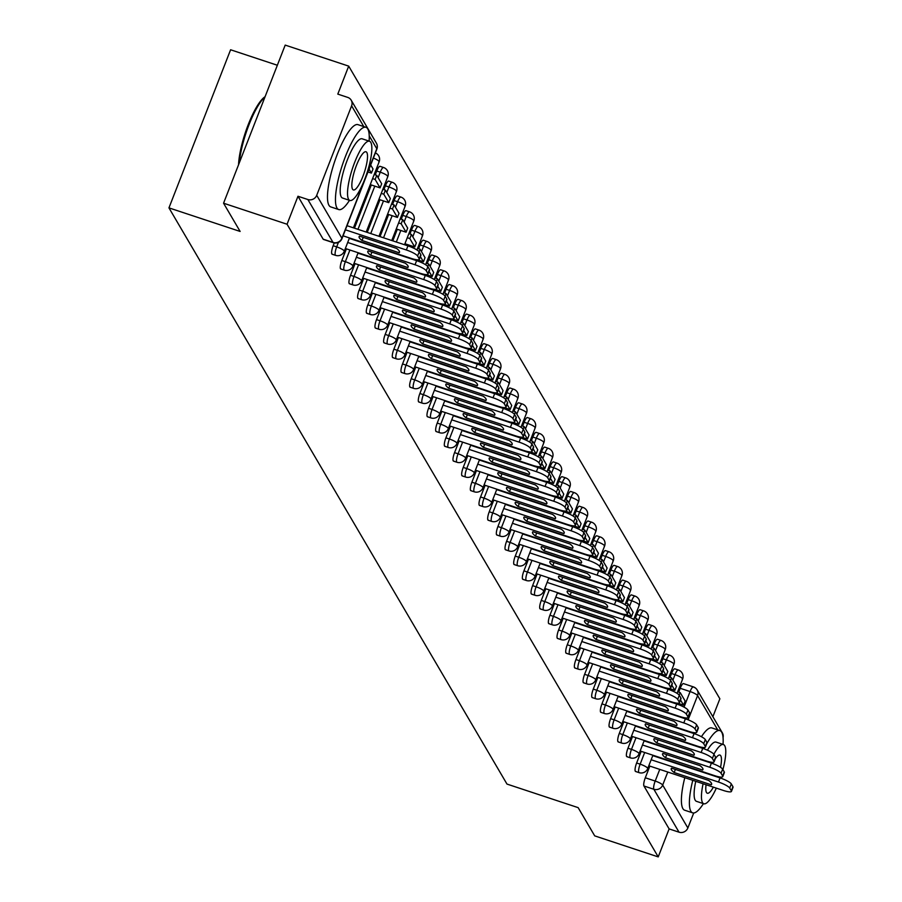 <?xml version="1.0" encoding="UTF-8"?>
<svg xmlns="http://www.w3.org/2000/svg" width="902" height="902" viewBox="0 0 902 902"><rect width="100%" height="100%" fill="white"/><g stroke="black" fill="none" stroke-linecap="round" stroke-linejoin="round"><path stroke-width="1.35" d="M641.187 751.332L636.632 763.002A6.934 1.691 108.3 0 0 635.279 771.221A6.934 1.691 108.3 0 0 635.572 771.481A6.934 1.691 108.3 0 0 635.955 771.436M632.516 736.562L627.961 748.22A6.934 1.691 108.3 0 0 626.608 756.44A6.934 1.691 108.3 0 0 626.901 756.699A6.934 1.691 108.3 0 0 627.285 756.665M623.846 721.78L619.291 733.439A6.934 1.691 108.3 0 0 617.938 741.658A6.934 1.691 108.3 0 0 618.231 741.918A6.934 1.691 108.3 0 0 618.614 741.884M615.175 706.999L610.62 718.657A6.934 1.691 108.3 0 0 609.267 726.877A6.934 1.691 108.3 0 0 609.56 727.136A6.934 1.691 108.3 0 0 609.944 727.102M606.505 692.217L601.95 703.887A6.934 1.691 108.3 0 0 600.597 712.106A6.934 1.691 108.3 0 0 600.89 712.354A6.934 1.691 108.3 0 0 601.273 712.321M597.834 677.436L593.279 689.105A6.934 1.691 108.3 0 0 591.926 697.325A6.934 1.691 108.3 0 0 592.219 697.584A6.934 1.691 108.3 0 0 592.603 697.539M589.164 662.666L584.609 674.324A6.934 1.691 108.3 0 0 583.256 682.543A6.934 1.691 108.3 0 0 583.549 682.803A6.934 1.691 108.3 0 0 583.932 682.769M580.493 647.884L575.938 659.542A6.934 1.691 108.3 0 0 574.585 667.762A6.934 1.691 108.3 0 0 574.878 668.021A6.934 1.691 108.3 0 0 575.262 667.987M571.823 633.103L567.279 644.761A6.934 1.691 108.3 0 0 565.915 652.98A6.934 1.691 108.3 0 0 566.208 653.24A6.934 1.691 108.3 0 0 566.591 653.206M563.152 618.321L558.609 629.991A6.934 1.691 108.3 0 0 557.244 638.21A6.934 1.691 108.3 0 0 557.537 638.458A6.934 1.691 108.3 0 0 557.921 638.424M554.482 603.539L549.938 615.209A6.934 1.691 108.3 0 0 548.574 623.429A6.934 1.691 108.3 0 0 548.867 623.688A6.934 1.691 108.3 0 0 549.25 623.654M545.811 588.769L541.268 600.428A6.934 1.691 108.3 0 0 539.903 608.647A6.934 1.691 108.3 0 0 540.197 608.906A6.934 1.691 108.3 0 0 540.58 608.873M537.141 573.988L532.597 585.646A6.934 1.691 108.3 0 0 531.233 593.866A6.934 1.691 108.3 0 0 531.526 594.125A6.934 1.691 108.3 0 0 531.909 594.091M528.471 559.206L523.927 570.865A6.934 1.691 108.3 0 0 522.562 579.084A6.934 1.691 108.3 0 0 522.856 579.343A6.934 1.691 108.3 0 0 523.239 579.309M519.8 544.425L515.256 556.094A6.934 1.691 108.3 0 0 513.903 564.314A6.934 1.691 108.3 0 0 514.185 564.562A6.934 1.691 108.3 0 0 514.568 564.528M511.13 529.643L506.586 541.313A6.934 1.691 108.3 0 0 505.233 549.532A6.934 1.691 108.3 0 0 505.515 549.792A6.934 1.691 108.3 0 0 505.898 549.758M502.459 514.873L497.915 526.531A6.934 1.691 108.3 0 0 496.562 534.751A6.934 1.691 108.3 0 0 496.844 535.01A6.934 1.691 108.3 0 0 497.227 534.976M493.789 500.091L489.245 511.75A6.934 1.691 108.3 0 0 487.892 519.969A6.934 1.691 108.3 0 0 488.174 520.228A6.934 1.691 108.3 0 0 488.557 520.195M485.118 485.31L480.574 496.968A6.934 1.691 108.3 0 0 479.221 505.188A6.934 1.691 108.3 0 0 479.503 505.447A6.934 1.691 108.3 0 0 479.887 505.413M476.448 470.528L471.904 482.198A6.934 1.691 108.3 0 0 470.551 490.417A6.934 1.691 108.3 0 0 470.833 490.665A6.934 1.691 108.3 0 0 471.216 490.632M467.777 455.747L463.233 467.416A6.934 1.691 108.3 0 0 461.88 475.636A6.934 1.691 108.3 0 0 462.162 475.895A6.934 1.691 108.3 0 0 462.546 475.861M459.107 440.977L454.563 452.635A6.934 1.691 108.3 0 0 453.21 460.854A6.934 1.691 108.3 0 0 453.492 461.114A6.934 1.691 108.3 0 0 453.875 461.08M450.436 426.195L445.892 437.853A6.934 1.691 108.3 0 0 444.539 446.073A6.934 1.691 108.3 0 0 444.821 446.332A6.934 1.691 108.3 0 0 445.205 446.298M441.766 411.413L437.222 423.072A6.934 1.691 108.3 0 0 435.869 431.291A6.934 1.691 108.3 0 0 436.151 431.551A6.934 1.691 108.3 0 0 436.534 431.517M433.095 396.632L428.551 408.302A6.934 1.691 108.3 0 0 427.198 416.521A6.934 1.691 108.3 0 0 427.48 416.769A6.934 1.691 108.3 0 0 427.864 416.735M424.425 381.85L419.881 393.52A6.934 1.691 108.3 0 0 418.528 401.74A6.934 1.691 108.3 0 0 418.81 401.999A6.934 1.691 108.3 0 0 419.193 401.965M415.754 367.08L411.211 378.739A6.934 1.691 108.3 0 0 409.858 386.958A6.934 1.691 108.3 0 0 410.139 387.217A6.934 1.691 108.3 0 0 410.523 387.183M407.084 352.299L402.54 363.957A6.934 1.691 108.3 0 0 401.187 372.176A6.934 1.691 108.3 0 0 401.469 372.436A6.934 1.691 108.3 0 0 401.852 372.402M398.413 337.517L393.87 349.187A6.934 1.691 108.3 0 0 392.517 357.395A6.934 1.691 108.3 0 0 392.798 357.654A6.934 1.691 108.3 0 0 393.182 357.62M389.743 322.736L385.199 334.405A6.934 1.691 108.3 0 0 383.846 342.625A6.934 1.691 108.3 0 0 384.128 342.873A6.934 1.691 108.3 0 0 384.511 342.839M381.072 307.954L376.529 319.624A6.934 1.691 108.3 0 0 375.176 327.843A6.934 1.691 108.3 0 0 375.457 328.102A6.934 1.691 108.3 0 0 375.841 328.069M372.402 293.184L367.858 304.842A6.934 1.691 108.3 0 0 366.505 313.062A6.934 1.691 108.3 0 0 366.787 313.321A6.934 1.691 108.3 0 0 367.17 313.287M363.731 278.402L359.188 290.061A6.934 1.691 108.3 0 0 357.835 298.28A6.934 1.691 108.3 0 0 358.117 298.539A6.934 1.691 108.3 0 0 358.5 298.506M355.061 263.621L350.517 275.29A6.934 1.691 108.3 0 0 349.164 283.499A6.934 1.691 108.3 0 0 349.446 283.758A6.934 1.691 108.3 0 0 349.829 283.724M346.391 248.839L341.847 260.509A6.934 1.691 108.3 0 0 340.494 268.728A6.934 1.691 108.3 0 0 340.776 268.976A6.934 1.691 108.3 0 0 341.159 268.943M334.259 242.931L333.176 245.727A6.934 1.691 108.3 0 0 331.823 253.947A6.934 1.691 108.3 0 0 332.105 254.206A6.934 1.691 108.3 0 0 332.488 254.172M712.873 716.707L719.864 698.791L348.702 66.128L337.799 94.112L347.687 97.382A6.934 6.573 -30.4 0 1 351.611 105.827L316.715 195.317L341.892 238.229L376.788 148.74L369.234 135.864M277.342 65.248L230.596 49.768L168.956 207.877L240.124 231.442L223.561 203.209L287.061 224.237L658.223 856.9L594.711 835.872L578.148 807.64L506.98 784.075L168.956 207.877M223.561 203.209L285.201 45.1L348.702 66.128M693.717 812.973L687.865 827.98A6.934 6.573 149.6 0 1 679.026 832.185L669.126 828.915L643.949 786.003A6.934 1.691 -71.7 0 1 645.302 777.783L649.857 766.114M678.71 692.116L680.198 688.294L690.086 691.563A6.934 1.691 -71.7 0 1 693.379 686.884A6.934 1.691 -71.7 0 1 693.672 687.132A6.934 6.573 -30.4 0 1 697.178 689.951A6.934 6.934 0 0 0 693.379 686.884L683.49 683.603A6.934 1.691 108.3 0 0 680.198 688.294M669.126 828.915L658.223 856.9M717.699 729.865L697.584 695.577A6.934 6.573 -30.4 0 0 697.178 689.951L722.355 732.864A6.934 6.573 149.6 0 1 723.054 737.532M333.774 242.638A6.934 1.691 -71.7 0 1 333.334 242.694A6.934 1.691 -71.7 0 1 333.041 242.446L307.864 199.522L297.976 196.253L287.061 224.237M307.864 199.522A6.934 6.573 -30.4 0 0 316.715 195.317M670.039 677.334L671.528 673.512L675.034 674.673A6.934 1.691 -71.7 0 1 678.327 669.983L674.82 668.822A6.934 1.691 108.3 0 0 671.528 673.512M661.369 662.553L662.857 658.731L666.364 659.892A6.934 1.691 -71.7 0 1 669.656 655.213L666.15 654.04A6.934 1.691 108.3 0 0 662.857 658.731M652.698 647.771L654.187 643.949L657.693 645.11A6.934 1.691 -71.7 0 1 660.986 640.431L657.479 639.27A6.934 1.691 108.3 0 0 654.187 643.949M644.028 632.99L645.516 629.168L649.023 630.34A6.934 1.691 -71.7 0 1 652.315 625.65L648.809 624.488A6.934 1.691 108.3 0 0 645.516 629.168M635.358 618.22L636.846 614.397L640.352 615.559A6.934 1.691 -71.7 0 1 643.645 610.868L640.138 609.707A6.934 1.691 108.3 0 0 636.846 614.397M626.687 603.438L628.175 599.616L631.682 600.777A6.934 1.691 -71.7 0 1 634.974 596.087L631.468 594.925A6.934 1.691 108.3 0 0 628.175 599.616M618.017 588.656L619.505 584.834L623.011 585.996A6.934 1.691 -71.7 0 1 626.304 581.316L622.797 580.144A6.934 1.691 108.3 0 0 619.505 584.834M609.346 573.875L610.834 570.053L614.341 571.214A6.934 1.691 -71.7 0 1 617.633 566.535L614.127 565.374A6.934 1.691 108.3 0 0 610.834 570.053M600.676 559.093L602.164 555.282L605.67 556.444A6.934 1.691 -71.7 0 1 608.963 551.753L605.456 550.592A6.934 1.691 108.3 0 0 602.164 555.282M592.005 544.323L593.493 540.501L597 541.662A6.934 1.691 -71.7 0 1 600.292 536.972L596.786 535.811A6.934 1.691 108.3 0 0 593.493 540.501M583.335 529.542L584.823 525.719L588.329 526.881A6.934 1.691 -71.7 0 1 591.622 522.19L588.115 521.029A6.934 1.691 108.3 0 0 584.823 525.719M574.664 514.76L576.152 510.938L579.659 512.099A6.934 1.691 -71.7 0 1 582.951 507.42L579.445 506.259A6.934 1.691 108.3 0 0 576.152 510.938M565.994 499.979L567.482 496.156L570.989 497.318A6.934 1.691 -71.7 0 1 574.281 492.639L570.774 491.477A6.934 1.691 108.3 0 0 567.482 496.156M557.323 485.197L558.812 481.386L562.318 482.547A6.934 1.691 -71.7 0 1 565.61 477.857L562.104 476.696A6.934 1.691 108.3 0 0 558.812 481.386M548.653 470.427L550.141 466.605L553.648 467.766A6.934 1.691 -71.7 0 1 556.94 463.076L553.433 461.914A6.934 1.691 108.3 0 0 550.141 466.605M539.982 455.645L541.471 451.823L544.977 452.984A6.934 1.691 -71.7 0 1 548.269 448.294L544.763 447.133A6.934 1.691 108.3 0 0 541.471 451.823M531.312 440.864L532.8 437.042L536.307 438.203A6.934 1.691 -71.7 0 1 539.599 433.524L536.092 432.362A6.934 1.691 108.3 0 0 532.8 437.042M522.641 426.082L524.13 422.26L527.636 423.421A6.934 1.691 -71.7 0 1 530.928 418.742L527.422 417.581A6.934 1.691 108.3 0 0 524.13 422.26M513.971 411.301L515.459 407.49L518.977 408.651A6.934 1.691 -71.7 0 1 522.258 403.961L518.751 402.799A6.934 1.691 108.3 0 0 515.459 407.49M505.3 396.53L506.789 392.708L510.307 393.87A6.934 1.691 -71.7 0 1 513.588 389.179L510.081 388.018A6.934 1.691 108.3 0 0 506.789 392.708M496.63 381.749L498.118 377.927L501.636 379.088A6.934 1.691 -71.7 0 1 504.917 374.398L501.411 373.236A6.934 1.691 108.3 0 0 498.118 377.927M487.959 366.967L489.448 363.145L492.966 364.307A6.934 1.691 -71.7 0 1 496.247 359.627L492.74 358.466A6.934 1.691 108.3 0 0 489.448 363.145M479.289 352.186L480.777 348.364L484.295 349.525A6.934 1.691 -71.7 0 1 487.576 344.846L484.07 343.685A6.934 1.691 108.3 0 0 480.777 348.364M470.618 337.404L472.107 333.593L475.625 334.755A6.934 1.691 -71.7 0 1 478.906 330.064L475.399 328.903A6.934 1.691 108.3 0 0 472.107 333.593M461.948 322.634L463.436 318.812L466.954 319.973A6.934 1.691 -71.7 0 1 470.235 315.283L466.729 314.122A6.934 1.691 108.3 0 0 463.436 318.812M453.278 307.853L454.766 304.03L458.284 305.192A6.934 1.691 -71.7 0 1 461.565 300.501L458.058 299.34A6.934 1.691 108.3 0 0 454.766 304.03M444.607 293.071L446.095 289.249L449.613 290.41A6.934 1.691 -71.7 0 1 452.894 285.731L449.388 284.57A6.934 1.691 108.3 0 0 446.095 289.249M435.937 278.29L437.425 274.467L440.943 275.629A6.934 1.691 -71.7 0 1 444.224 270.95L440.717 269.788A6.934 1.691 108.3 0 0 437.425 274.467M427.266 263.508L428.754 259.697L432.272 260.858A6.934 1.691 -71.7 0 1 435.565 256.168L432.047 255.007A6.934 1.691 108.3 0 0 428.754 259.697M418.596 248.738L420.084 244.916L423.602 246.077A6.934 1.691 -71.7 0 1 426.894 241.386L423.376 240.225A6.934 1.691 108.3 0 0 420.084 244.916M405.584 245.096L405.979 244.081M409.925 233.956L411.413 230.134L414.931 231.295A6.934 1.691 -71.7 0 1 418.224 226.605L414.706 225.444A6.934 1.691 108.3 0 0 411.413 230.134M392.798 240.868L397.308 229.3M401.255 219.175L402.743 215.352L406.261 216.514A6.934 1.691 -71.7 0 1 409.553 211.835L406.035 210.673A6.934 1.691 108.3 0 0 402.743 215.352M380.024 236.628L388.638 214.529M392.584 204.393L394.073 200.571L397.59 201.732A6.934 1.691 -71.7 0 1 400.883 197.053L397.365 195.892A6.934 1.691 108.3 0 0 394.073 200.571M367.238 232.4L379.967 199.748M383.914 189.612L385.402 185.801L388.92 186.962A6.934 1.691 -71.7 0 1 392.212 182.272L388.694 181.11A6.934 1.691 108.3 0 0 385.402 185.801M354.452 228.172L371.297 184.966M375.243 174.841L376.732 171.019L380.249 172.181A6.934 1.691 -71.7 0 1 383.542 167.49L380.024 166.329A6.934 1.691 108.3 0 0 376.732 171.019M297.976 196.253L323.153 239.165A6.934 1.691 108.3 0 0 323.435 239.425A6.934 1.691 108.3 0 0 323.818 239.391M343.064 235.828L411.289 258.423A10.396 2.108 -158.7 0 0 419.317 259.359A10.396 2.108 -158.7 0 0 419.204 258.75L417.592 255.999A10.396 2.108 21.3 0 0 406.351 249.989L345.41 229.818M399.112 252.752A21.49 4.352 -158.7 0 0 399.485 252.289A21.49 4.352 -158.7 0 0 396.553 248.388L359.492 236.121A21.49 4.352 21.3 0 0 359.12 236.572A21.49 4.352 21.3 0 0 362.04 240.473L399.112 252.752L399.518 251.703M367.971 171.955L371.41 173.094L373.022 168.99L370.677 164.998M371.41 173.094L369.076 169.114M419.317 259.359L420.918 255.243A10.396 2.108 -158.7 0 0 420.806 254.635L419.193 251.895A10.396 2.108 21.3 0 0 407.952 245.874L347.011 225.703M363.258 237.361L362.04 240.473M345.353 248.501L419.96 273.205A10.396 2.108 -158.7 0 0 427.988 274.14A10.396 2.108 -158.7 0 0 427.875 273.531L426.263 270.78A10.396 2.108 21.3 0 0 415.021 264.771L347.698 242.48M407.783 267.522A21.49 4.352 -158.7 0 0 408.155 267.071A21.49 4.352 -158.7 0 0 405.223 263.17L368.163 250.891A21.49 4.352 21.3 0 0 367.79 251.354A21.49 4.352 21.3 0 0 370.711 255.255L407.783 267.522L408.189 266.485M370.248 184.617L380.08 187.875L381.693 183.76L376.743 175.338L374.206 174.492M380.08 187.875L375.142 179.442L376.743 175.338M372.605 178.607L375.142 179.442M427.988 274.14L429.589 270.025A10.396 2.108 -158.7 0 0 429.476 269.416L427.864 266.665A10.396 2.108 21.3 0 0 416.623 260.655L349.3 238.365M371.928 252.143L370.711 255.255M354.024 263.271L428.63 287.975A10.396 2.108 -158.7 0 0 436.658 288.911A10.396 2.108 -158.7 0 0 436.545 288.302L434.933 285.562A10.396 2.108 21.3 0 0 423.692 279.552L356.369 257.262M416.453 282.303A21.49 4.352 -158.7 0 0 416.825 281.852A21.49 4.352 -158.7 0 0 413.894 277.951L376.833 265.673A21.49 4.352 21.3 0 0 376.461 266.135A21.49 4.352 21.3 0 0 379.381 270.036L416.453 282.303L416.859 281.266M378.919 199.398L388.751 202.657L390.363 198.541L385.413 190.108L382.876 189.273M388.751 202.657L383.812 194.223L385.413 190.108M381.275 193.378L383.812 194.223M436.658 288.911L438.259 284.806A10.396 2.108 -158.7 0 0 438.147 284.198L436.534 281.447A10.396 2.108 21.3 0 0 425.293 275.437L357.97 253.146M380.599 266.924L379.381 270.036M362.694 278.053L437.301 302.756A10.396 2.108 -158.7 0 0 445.329 303.692A10.396 2.108 -158.7 0 0 445.216 303.083L443.604 300.343A10.396 2.108 21.3 0 0 432.362 294.323L365.039 272.032M425.124 297.085A21.49 4.352 -158.7 0 0 425.496 296.623A21.49 4.352 -158.7 0 0 422.564 292.722L385.504 280.454A21.49 4.352 21.3 0 0 385.131 280.905A21.49 4.352 21.3 0 0 388.052 284.806L425.124 297.085L425.53 296.048M387.589 214.18L397.421 217.438L399.022 213.323L394.084 204.889L391.547 204.055M397.421 217.438L392.483 209.005L394.084 204.889M389.946 208.159L392.483 209.005M445.329 303.692L446.93 299.588A10.396 2.108 -158.7 0 0 446.817 298.979L445.205 296.228A10.396 2.108 21.3 0 0 433.963 290.218L366.64 267.928M389.269 281.706L388.052 284.806M371.365 292.834L445.971 317.538A10.396 2.108 -158.7 0 0 453.999 318.474A10.396 2.108 -158.7 0 0 453.886 317.865L452.274 315.114A10.396 2.108 21.3 0 0 441.033 309.104L373.71 286.813M433.794 311.867A21.49 4.352 -158.7 0 0 434.166 311.404A21.49 4.352 -158.7 0 0 431.235 307.503L394.174 295.236A21.49 4.352 21.3 0 0 393.802 295.687A21.49 4.352 21.3 0 0 396.722 299.588L433.794 311.867L434.2 310.818M396.26 228.961L406.092 232.209L407.693 228.105L402.754 219.671L400.217 218.825M406.092 232.209L401.153 223.786L402.754 219.671M398.616 222.941L401.153 223.786M453.999 318.474L455.6 314.358A10.396 2.108 -158.7 0 0 455.487 313.749L453.875 311.01A10.396 2.108 21.3 0 0 442.634 305L375.311 282.709M397.94 296.476L396.722 299.588M380.035 307.616L454.642 332.319A10.396 2.108 -158.7 0 0 462.67 333.255A10.396 2.108 -158.7 0 0 462.557 332.646L460.945 329.895A10.396 2.108 21.3 0 0 449.703 323.886L382.38 301.595M442.465 326.648A21.49 4.352 -158.7 0 0 442.837 326.186A21.49 4.352 -158.7 0 0 439.905 322.285L402.844 310.017A21.49 4.352 21.3 0 0 402.472 310.468A21.49 4.352 21.3 0 0 405.393 314.37L442.465 326.648L442.871 325.599M404.93 243.743L414.762 246.99L416.363 242.886L411.425 234.452L408.888 233.607M414.762 246.99L409.824 238.556L411.425 234.452M407.287 237.722L409.824 238.556M462.67 333.255L464.271 329.14A10.396 2.108 -158.7 0 0 464.158 328.531L462.546 325.791A10.396 2.108 21.3 0 0 451.304 319.77L383.981 297.48M406.61 311.258L405.393 314.37M369.11 141.107A43.33 10.553 108.3 0 0 367.757 128.896A43.33 10.553 108.3 0 0 365.964 127.295A43.33 10.553 108.3 0 0 343.82 160.804A43.33 10.553 108.3 0 0 336.942 207.956A43.33 10.553 108.3 0 0 338.735 209.557A43.33 10.553 108.3 0 0 349.491 200.334M365.964 127.295L357.993 124.656A43.33 10.553 108.3 0 0 335.837 158.166A43.33 10.553 108.3 0 0 328.959 205.306A43.33 10.553 108.3 0 0 330.752 206.908L338.735 209.557M349.886 200.47L342.546 198.034A31.198 7.599 -71.7 0 1 341.249 196.884A31.198 7.599 -71.7 0 1 346.21 162.935A31.198 7.599 -71.7 0 1 362.153 138.807L369.493 141.242A31.198 7.599 108.3 0 0 353.55 165.37A31.198 7.599 108.3 0 0 348.589 199.308A31.198 7.599 108.3 0 0 349.886 200.47A31.198 7.599 108.3 0 0 365.829 176.341A31.198 7.599 108.3 0 0 370.79 142.392A31.198 7.599 108.3 0 0 369.493 141.242M366.843 152.517A20.103 4.893 108.3 0 0 366.009 151.773A20.103 4.893 108.3 0 0 355.726 167.321A20.103 4.893 108.3 0 0 352.535 189.195A20.103 4.893 108.3 0 0 353.37 189.939A20.103 4.893 108.3 0 0 363.641 174.39A20.103 4.893 108.3 0 0 366.843 152.517M264.94 97.055A43.33 10.553 108.3 0 0 239.301 162.845M238.556 164.739A42.281 10.294 -71.7 0 1 248.23 124.634A42.281 10.294 -71.7 0 1 265.064 96.739M692.781 780.331A43.33 10.553 108.3 0 0 690.864 811.248A43.33 10.553 108.3 0 0 692.657 812.849A43.33 10.553 108.3 0 0 703.425 803.637M723.032 744.409A43.33 10.553 108.3 0 0 721.69 732.198A43.33 10.553 108.3 0 0 719.897 730.586A43.33 10.553 108.3 0 0 706.593 744.105M684.798 777.682A43.33 10.553 108.3 0 0 682.882 808.609A43.33 10.553 108.3 0 0 684.674 810.21L692.657 812.849M703.098 783.748A31.198 7.599 108.3 0 0 702.523 802.611A31.198 7.599 108.3 0 0 703.808 803.761L696.468 801.337A31.198 7.599 -71.7 0 1 695.183 800.175A31.198 7.599 -71.7 0 1 695.758 781.312M703.808 803.761A31.198 7.599 108.3 0 0 716.335 788.122M720.326 778.009A31.198 7.599 108.3 0 0 720.642 777.084M722.908 769.598A31.198 7.599 108.3 0 0 724.712 745.695A31.198 7.599 108.3 0 0 723.415 744.533A31.198 7.599 108.3 0 0 713.865 754.219M720.529 767.32A20.103 4.893 108.3 0 0 720.766 755.808A20.103 4.893 108.3 0 0 719.931 755.064A20.103 4.893 108.3 0 0 715.297 758.796M713.245 762.291A20.103 4.893 108.3 0 0 712.603 763.566M706.063 784.729A20.103 4.893 108.3 0 0 706.469 792.486A20.103 4.893 108.3 0 0 707.292 793.23A20.103 4.893 108.3 0 0 713.369 787.142M710.088 762.01A31.198 7.599 108.3 0 0 709.829 762.63M707.439 750.193A31.198 7.599 -71.7 0 1 716.075 742.109L723.415 744.533M719.897 730.586L711.915 727.948A43.33 10.553 108.3 0 0 701.429 736.72M704.812 747.476A43.33 10.553 108.3 0 0 704.124 748.852M388.706 322.397L463.312 347.101A10.396 2.108 -158.7 0 0 471.34 348.037A10.396 2.108 -158.7 0 0 471.227 347.428L469.615 344.677A10.396 2.108 21.3 0 0 458.374 338.667L391.051 316.377M451.135 341.418A21.49 4.352 -158.7 0 0 451.507 340.967A21.49 4.352 -158.7 0 0 448.576 337.066L411.515 324.788A21.49 4.352 21.3 0 0 411.143 325.25A21.49 4.352 21.3 0 0 414.063 329.151L451.135 341.418L451.541 340.381M417.57 259.832L423.433 261.772L425.034 257.656L420.095 249.234L417.558 248.388M419.103 251.759L420.095 249.234M423.433 261.772L420.388 256.585M471.34 348.037L472.941 343.921A10.396 2.108 -158.7 0 0 472.828 343.312L471.216 340.561A10.396 2.108 21.3 0 0 459.975 334.552L392.652 312.261M415.281 326.039L414.063 329.151M397.376 337.168L471.983 361.871A10.396 2.108 -158.7 0 0 480.011 362.807A10.396 2.108 -158.7 0 0 479.887 362.198L478.285 359.458A10.396 2.108 21.3 0 0 467.044 353.449L399.721 331.158M459.806 356.2A21.49 4.352 -158.7 0 0 460.178 355.749A21.49 4.352 -158.7 0 0 457.246 351.848L420.185 339.569A21.49 4.352 21.3 0 0 419.813 340.031A21.49 4.352 21.3 0 0 422.734 343.933L459.806 356.2L460.212 355.162M426.24 274.614L432.103 276.553L433.704 272.438L428.766 264.004L426.229 263.17M427.773 266.541L428.766 264.004M432.103 276.553L429.059 271.367M480.011 362.807L481.612 358.703A10.396 2.108 -158.7 0 0 481.499 358.094L479.887 355.343A10.396 2.108 21.3 0 0 468.645 349.333L401.322 327.043M423.951 340.821L422.734 343.933M406.047 351.949L480.653 376.653A10.396 2.108 -158.7 0 0 488.681 377.588A10.396 2.108 -158.7 0 0 488.557 376.98L486.956 374.24A10.396 2.108 21.3 0 0 475.715 368.219L408.392 345.928M468.476 370.981A21.49 4.352 -158.7 0 0 468.848 370.519A21.49 4.352 -158.7 0 0 465.917 366.618L428.856 354.351A21.49 4.352 21.3 0 0 428.484 354.802A21.49 4.352 21.3 0 0 431.404 358.703L468.476 370.981L468.882 369.944M434.911 289.384L440.774 291.335L442.375 287.219L437.436 278.786L434.899 277.951M436.444 281.323L437.436 278.786M440.774 291.335L437.729 286.148M488.681 377.588L490.282 373.484A10.396 2.108 -158.7 0 0 490.169 372.876L488.557 370.124A10.396 2.108 21.3 0 0 477.316 364.115L409.993 341.824M432.622 355.602L431.404 358.703M414.717 366.731L489.324 391.434A10.396 2.108 -158.7 0 0 497.352 392.37A10.396 2.108 -158.7 0 0 497.227 391.761L495.626 389.01A10.396 2.108 21.3 0 0 484.374 383L417.062 360.71M477.147 385.763A21.49 4.352 -158.7 0 0 477.519 385.301A21.49 4.352 -158.7 0 0 474.587 381.399L437.526 369.132A21.49 4.352 21.3 0 0 437.154 369.583A21.49 4.352 21.3 0 0 440.075 373.484L477.147 385.763L477.553 384.714M443.581 304.166L449.444 306.105L451.045 302.001L446.107 293.567L443.57 292.722M445.114 296.093L446.107 293.567M449.444 306.105L446.4 300.918M497.352 392.37L498.953 388.255A10.396 2.108 -158.7 0 0 498.84 387.646L497.227 384.906A10.396 2.108 21.3 0 0 485.986 378.896L418.663 356.606M441.292 370.372L440.075 373.484M423.388 381.512L497.994 406.216A10.396 2.108 -158.7 0 0 506.022 407.152A10.396 2.108 -158.7 0 0 505.898 406.543L504.286 403.792A10.396 2.108 21.3 0 0 493.044 397.782L425.733 375.491M485.817 400.544A21.49 4.352 -158.7 0 0 486.189 400.082A21.49 4.352 -158.7 0 0 483.258 396.181L446.197 383.914A21.49 4.352 21.3 0 0 445.825 384.365A21.49 4.352 21.3 0 0 448.745 388.266L485.817 400.544L486.223 399.496M452.252 318.947L458.115 320.887L459.716 316.782L454.777 308.349L452.24 307.503M453.785 310.874L454.777 308.349M458.115 320.887L455.07 315.7M506.022 407.152L507.623 403.036A10.396 2.108 -158.7 0 0 507.51 402.427L505.898 399.687A10.396 2.108 21.3 0 0 494.657 393.667L427.334 371.376M449.963 385.154L448.745 388.266M432.058 396.294L506.665 420.997A10.396 2.108 -158.7 0 0 514.692 421.933A10.396 2.108 -158.7 0 0 514.568 421.324L512.956 418.573A10.396 2.108 21.3 0 0 501.715 412.564L434.403 390.273M494.488 415.315A21.49 4.352 -158.7 0 0 494.86 414.864A21.49 4.352 -158.7 0 0 491.928 410.962L454.867 398.684A21.49 4.352 21.3 0 0 454.495 399.146A21.49 4.352 21.3 0 0 457.415 403.047L494.488 415.315L494.894 414.277M460.922 333.729L466.785 335.668L468.386 331.553L463.448 323.13L460.911 322.285M462.455 325.656L463.448 323.13M466.785 335.668L463.741 330.482M514.692 421.933L516.294 417.818A10.396 2.108 -158.7 0 0 516.181 417.209L514.568 414.458A10.396 2.108 21.3 0 0 503.327 408.448L436.004 386.157M458.633 399.936L457.415 403.047M440.728 411.064L515.335 435.767A10.396 2.108 -158.7 0 0 523.363 436.703A10.396 2.108 -158.7 0 0 523.239 436.094L521.627 433.355A10.396 2.108 21.3 0 0 510.385 427.345L443.074 405.054M503.158 430.096A21.49 4.352 -158.7 0 0 503.53 429.645A21.49 4.352 -158.7 0 0 500.599 425.744L463.527 413.466A21.49 4.352 21.3 0 0 463.166 413.928A21.49 4.352 21.3 0 0 466.086 417.829L503.158 430.096L503.564 429.059M469.592 348.51L475.455 350.45L477.057 346.334L472.118 337.9L469.581 337.066M471.126 340.437L472.118 337.9M475.455 350.45L472.411 345.263M523.363 436.703L524.964 432.599A10.396 2.108 -158.7 0 0 524.851 431.99L523.239 429.239A10.396 2.108 21.3 0 0 511.998 423.23L444.675 400.939M467.304 414.717L466.086 417.829M449.399 425.845L524.006 450.549A10.396 2.108 -158.7 0 0 532.022 451.485A10.396 2.108 -158.7 0 0 531.909 450.876L530.297 448.136A10.396 2.108 21.3 0 0 519.056 442.115L451.744 419.825M511.829 444.878A21.49 4.352 -158.7 0 0 512.201 444.415A21.49 4.352 -158.7 0 0 509.269 440.514L472.197 428.247A21.49 4.352 21.3 0 0 471.836 428.698A21.49 4.352 21.3 0 0 474.756 432.599L511.829 444.878L512.235 443.829M478.263 363.28L484.126 365.231L485.727 361.116L480.789 352.682L478.252 351.848M479.796 355.219L480.789 352.682M484.126 365.231L481.082 360.045M532.022 451.485L533.634 447.381A10.396 2.108 -158.7 0 0 533.522 446.772L531.909 444.021A10.396 2.108 21.3 0 0 520.668 438.011L453.345 415.721M475.974 429.499L474.756 432.599M458.069 440.627L532.676 465.331A10.396 2.108 -158.7 0 0 540.693 466.266A10.396 2.108 -158.7 0 0 540.58 465.657L538.968 462.906A10.396 2.108 21.3 0 0 527.726 456.897L460.415 434.606M520.499 459.659A21.49 4.352 -158.7 0 0 520.871 459.197A21.49 4.352 -158.7 0 0 517.94 455.296L480.867 443.029A21.49 4.352 21.3 0 0 480.507 443.48A21.49 4.352 21.3 0 0 483.427 447.381L520.499 459.659L520.905 458.611M486.933 378.062L492.796 380.001L494.397 375.897L489.459 367.464L486.922 366.618M488.467 369.989L489.459 367.464M492.796 380.001L489.752 374.815M540.693 466.266L542.305 462.151A10.396 2.108 -158.7 0 0 542.192 461.542L540.58 458.802A10.396 2.108 21.3 0 0 529.339 452.793L462.016 430.502M484.645 444.269L483.427 447.381M466.729 455.409L541.347 480.112A10.396 2.108 -158.7 0 0 549.363 481.048A10.396 2.108 -158.7 0 0 549.25 480.439L547.638 477.688A10.396 2.108 21.3 0 0 536.397 471.678L469.085 449.388M529.17 474.441A21.49 4.352 -158.7 0 0 529.542 473.978A21.49 4.352 -158.7 0 0 526.61 470.077L489.538 457.81A21.49 4.352 21.3 0 0 489.177 458.261A21.49 4.352 21.3 0 0 492.097 462.162L529.17 474.441L529.575 473.392M495.604 392.844L501.467 394.783L503.068 390.679L498.13 382.245L495.581 381.399M497.137 384.771L498.13 382.245M501.467 394.783L498.423 389.596M549.363 481.048L550.975 476.933A10.396 2.108 -158.7 0 0 550.863 476.324L549.25 473.584A10.396 2.108 21.3 0 0 538.009 467.563L470.686 445.272M493.315 459.05L492.097 462.162M475.399 470.19L550.017 494.894A10.396 2.108 -158.7 0 0 558.034 495.829A10.396 2.108 -158.7 0 0 557.921 495.221L556.308 492.469A10.396 2.108 21.3 0 0 545.067 486.46L477.756 464.169M537.84 489.211A21.49 4.352 -158.7 0 0 538.201 488.76A21.49 4.352 -158.7 0 0 535.281 484.859L498.208 472.58A21.49 4.352 21.3 0 0 497.848 473.043A21.49 4.352 21.3 0 0 500.768 476.944L537.84 489.211L538.246 488.174M504.274 407.625L510.137 409.564L511.738 405.449L506.8 397.027L504.252 396.181M505.808 399.552L506.8 397.027M510.137 409.564L507.093 404.378M558.034 495.829L559.646 491.714A10.396 2.108 -158.7 0 0 559.522 491.105L557.921 488.354A10.396 2.108 21.3 0 0 546.68 482.344L479.357 460.054M501.986 473.832L500.768 476.944M484.07 484.96L558.688 509.664A10.396 2.108 -158.7 0 0 566.704 510.6A10.396 2.108 -158.7 0 0 566.591 509.991L564.979 507.251A10.396 2.108 21.3 0 0 553.738 501.241L486.426 478.951M546.511 503.992A21.49 4.352 -158.7 0 0 546.871 503.541A21.49 4.352 -158.7 0 0 543.951 499.64L506.879 487.362A21.49 4.352 21.3 0 0 506.518 487.824A21.49 4.352 21.3 0 0 509.438 491.725L546.511 503.992L546.916 502.955M512.945 422.407L518.808 424.346L520.409 420.231L515.47 411.797L512.922 410.962M514.478 414.334L515.47 411.797M518.808 424.346L515.764 419.159M566.704 510.6L568.316 506.496A10.396 2.108 -158.7 0 0 568.192 505.887L566.591 503.136A10.396 2.108 21.3 0 0 555.35 497.126L488.027 474.835M510.656 488.613L509.438 491.725M492.74 499.742L567.358 524.445A10.396 2.108 -158.7 0 0 575.375 525.381A10.396 2.108 -158.7 0 0 575.262 524.772L573.649 522.033A10.396 2.108 21.3 0 0 562.408 516.012L495.097 493.721M555.181 518.774A21.49 4.352 -158.7 0 0 555.542 518.312A21.49 4.352 -158.7 0 0 552.622 514.411L515.549 502.143A21.49 4.352 21.3 0 0 515.189 502.594A21.49 4.352 21.3 0 0 518.109 506.496L555.181 518.774L555.587 517.725M521.615 437.177L527.478 439.127L529.079 435.012L524.141 426.578L521.593 425.744M523.149 429.115L524.141 426.578M527.478 439.127L524.434 433.941M575.375 525.381L576.987 521.277A10.396 2.108 -158.7 0 0 576.863 520.668L575.262 517.917A10.396 2.108 21.3 0 0 564.009 511.908L496.698 489.617M519.327 503.395L518.109 506.496M501.411 514.523L576.028 539.227A10.396 2.108 -158.7 0 0 584.045 540.163A10.396 2.108 -158.7 0 0 583.932 539.554L582.32 536.803A10.396 2.108 21.3 0 0 571.079 530.793L503.756 508.502M563.851 533.556A21.49 4.352 -158.7 0 0 564.212 533.093A21.49 4.352 -158.7 0 0 561.292 529.192L524.22 516.925A21.49 4.352 21.3 0 0 523.859 517.376A21.49 4.352 21.3 0 0 526.779 521.277L563.851 533.556L564.257 532.507M530.286 451.958L536.149 453.898L537.75 449.794L532.811 441.36L530.263 440.514M531.819 443.885L532.811 441.36M536.149 453.898L533.105 448.711M584.045 540.163L585.657 536.047A10.396 2.108 -158.7 0 0 585.533 535.438L583.921 532.699A10.396 2.108 21.3 0 0 572.68 526.689L505.368 504.398M527.997 518.165L526.779 521.277M510.081 529.305L584.699 554.008A10.396 2.108 -158.7 0 0 592.715 554.944A10.396 2.108 -158.7 0 0 592.603 554.335L590.99 551.584A10.396 2.108 21.3 0 0 579.749 545.575L512.426 523.284M572.522 548.337A21.49 4.352 -158.7 0 0 572.883 547.875A21.49 4.352 -158.7 0 0 569.963 543.974L532.89 531.706A21.49 4.352 21.3 0 0 532.53 532.157A21.49 4.352 21.3 0 0 535.45 536.059L572.522 548.337L572.928 547.288M538.956 466.74L544.819 468.679L546.42 464.575L541.482 456.141L538.934 455.296M540.49 458.667L541.482 456.141M544.819 468.679L541.775 463.493M592.715 554.944L594.328 550.829A10.396 2.108 -158.7 0 0 594.204 550.22L592.591 547.48A10.396 2.108 21.3 0 0 581.35 541.459L514.039 519.169M536.667 532.947L535.45 536.059M518.751 544.086L593.369 568.79A10.396 2.108 -158.7 0 0 601.386 569.726A10.396 2.108 -158.7 0 0 601.273 569.117L599.661 566.366A10.396 2.108 21.3 0 0 588.42 560.356L521.097 538.066M581.192 563.107A21.49 4.352 -158.7 0 0 581.553 562.656A21.49 4.352 -158.7 0 0 578.633 558.755L541.561 546.477A21.49 4.352 21.3 0 0 541.2 546.939A21.49 4.352 21.3 0 0 544.12 550.84L581.192 563.107L581.598 562.07M547.627 481.521L553.49 483.461L555.091 479.345L550.141 470.923L547.604 470.077M549.16 473.449L550.141 470.923M553.49 483.461L550.445 478.274M601.386 569.726L602.998 565.61A10.396 2.108 -158.7 0 0 602.874 565.002L601.262 562.25A10.396 2.108 21.3 0 0 590.021 556.241L522.709 533.95M545.338 547.728L544.12 550.84M527.422 558.857L602.04 583.56A10.396 2.108 -158.7 0 0 610.056 584.496A10.396 2.108 -158.7 0 0 609.944 583.887L608.331 581.147A10.396 2.108 21.3 0 0 597.09 575.138L529.767 552.847M589.863 577.889A21.49 4.352 -158.7 0 0 590.224 577.438A21.49 4.352 -158.7 0 0 587.303 573.537L550.231 561.258A21.49 4.352 21.3 0 0 549.87 561.721A21.49 4.352 21.3 0 0 552.791 565.622L589.863 577.889L590.269 576.852M556.297 496.303L562.16 498.242L563.761 494.127L558.812 485.693L556.275 484.859M557.831 488.23L558.812 485.693M562.16 498.242L559.116 493.056M610.056 584.496L611.657 580.392A10.396 2.108 -158.7 0 0 611.545 579.783L609.932 577.032A10.396 2.108 21.3 0 0 598.691 571.022L531.379 548.732M554.008 562.51L552.791 565.622M536.092 573.638L610.71 598.342A10.396 2.108 -158.7 0 0 618.727 599.278A10.396 2.108 -158.7 0 0 618.614 598.669L617.002 595.929A10.396 2.108 21.3 0 0 605.761 589.908L538.438 567.617M598.533 592.67A21.49 4.352 -158.7 0 0 598.894 592.208A21.49 4.352 -158.7 0 0 595.974 588.307L558.902 576.04A21.49 4.352 21.3 0 0 558.541 576.491A21.49 4.352 21.3 0 0 561.461 580.392L598.533 592.67L598.939 591.622M564.968 511.073L570.831 513.024L572.432 508.908L567.482 500.475L564.945 499.64M566.501 503.012L567.482 500.475M570.831 513.024L567.786 507.837M618.727 599.278L620.328 595.173A10.396 2.108 -158.7 0 0 620.215 594.565L618.603 591.813A10.396 2.108 21.3 0 0 607.362 585.804L540.05 563.513M562.679 577.291L561.461 580.392M544.763 588.42L619.381 613.123A10.396 2.108 -158.7 0 0 627.397 614.059A10.396 2.108 -158.7 0 0 627.285 613.45L625.672 610.699A10.396 2.108 21.3 0 0 614.431 604.69L547.108 582.399M607.204 607.452A21.49 4.352 -158.7 0 0 607.565 606.99A21.49 4.352 -158.7 0 0 604.644 603.088L567.572 590.821A21.49 4.352 21.3 0 0 567.211 591.272A21.49 4.352 21.3 0 0 570.132 595.173L607.204 607.452L607.61 606.403M573.638 525.855L579.501 527.794L581.102 523.69L576.152 515.256L573.616 514.411M575.172 517.782L576.152 515.256M579.501 527.794L576.457 522.608M627.397 614.059L628.998 609.944A10.396 2.108 -158.7 0 0 628.886 609.335L627.273 606.595A10.396 2.108 21.3 0 0 616.032 600.585L548.72 578.295M571.349 592.062L570.132 595.173M553.433 603.201L628.051 627.905A10.396 2.108 -158.7 0 0 636.068 628.841A10.396 2.108 -158.7 0 0 635.955 628.232L634.343 625.481A10.396 2.108 21.3 0 0 623.102 619.471L555.779 597.18M615.874 622.233A21.49 4.352 -158.7 0 0 616.235 621.771A21.49 4.352 -158.7 0 0 613.315 617.87L576.243 605.592A21.49 4.352 21.3 0 0 575.882 606.054A21.49 4.352 21.3 0 0 578.802 609.955L615.874 622.233L616.28 621.185M582.309 540.636L588.172 542.576L589.773 538.471L584.823 530.038L582.286 529.192M583.842 532.563L584.823 530.038M588.172 542.576L585.127 537.389M636.068 628.841L637.669 624.725A10.396 2.108 -158.7 0 0 637.556 624.116L635.944 621.377A10.396 2.108 21.3 0 0 624.703 615.356L557.391 593.065M580.02 606.843L578.802 609.955M562.104 617.983L636.722 642.686A10.396 2.108 -158.7 0 0 644.738 643.611A10.396 2.108 -158.7 0 0 644.626 643.013L643.013 640.262A10.396 2.108 21.3 0 0 631.772 634.253L564.449 611.962M624.545 637.004A21.49 4.352 -158.7 0 0 624.906 636.553A21.49 4.352 -158.7 0 0 621.985 632.652L584.913 620.373A21.49 4.352 21.3 0 0 584.552 620.835A21.49 4.352 21.3 0 0 587.473 624.736L624.545 637.004L624.951 635.966M590.979 555.418L596.842 557.357L598.443 553.242L593.493 544.819L590.957 543.974M592.513 547.345L593.493 544.819M596.842 557.357L593.798 552.171M644.738 643.611L646.339 639.507A10.396 2.108 -158.7 0 0 646.227 638.898L644.614 636.147A10.396 2.108 21.3 0 0 633.373 630.137L566.061 607.847M588.69 621.625L587.473 624.736M570.774 632.753L645.392 657.457A10.396 2.108 -158.7 0 0 653.409 658.392A10.396 2.108 -158.7 0 0 653.296 657.783L651.684 655.044A10.396 2.108 21.3 0 0 640.443 649.034L573.12 626.743M633.215 651.785A21.49 4.352 -158.7 0 0 633.576 651.334A21.49 4.352 -158.7 0 0 630.656 647.433L593.584 635.155A21.49 4.352 21.3 0 0 593.223 635.617A21.49 4.352 21.3 0 0 596.143 639.518L633.215 651.785L633.621 650.748M599.65 570.199L605.513 572.139L607.114 568.023L602.164 559.59L599.627 558.755M601.183 562.126L602.164 559.59M605.513 572.139L602.468 566.952M653.409 658.392L655.01 654.288A10.396 2.108 -158.7 0 0 654.897 653.679L653.285 650.928A10.396 2.108 21.3 0 0 642.044 644.919L574.732 622.628M597.361 636.406L596.143 639.518M579.445 647.535L654.063 672.238A10.396 2.108 -158.7 0 0 662.079 673.174A10.396 2.108 -158.7 0 0 661.967 672.565L660.354 669.825A10.396 2.108 21.3 0 0 649.113 663.804L581.79 641.514M641.886 666.567A21.49 4.352 -158.7 0 0 642.247 666.104A21.49 4.352 -158.7 0 0 639.326 662.203L602.254 649.936A21.49 4.352 21.3 0 0 601.893 650.387A21.49 4.352 21.3 0 0 604.814 654.288L641.886 666.567L642.292 665.518M608.32 584.97L614.183 586.92L615.784 582.805L610.834 574.371L608.298 573.537M609.853 576.897L610.834 574.371M614.183 586.92L611.139 581.734M662.079 673.174L663.68 669.058A10.396 2.108 -158.7 0 0 663.568 668.461L661.955 665.71A10.396 2.108 21.3 0 0 650.714 659.7L583.391 637.41M606.031 651.188L604.814 654.288M588.115 662.316L662.733 687.02A10.396 2.108 -158.7 0 0 670.75 687.955A10.396 2.108 -158.7 0 0 670.637 687.347L669.025 684.595A10.396 2.108 21.3 0 0 657.783 678.586L590.46 656.295M650.556 681.348A21.49 4.352 -158.7 0 0 650.917 680.886A21.49 4.352 -158.7 0 0 647.997 676.985L610.925 664.718A21.49 4.352 21.3 0 0 610.564 665.169A21.49 4.352 21.3 0 0 613.484 669.07L650.556 681.348L650.962 680.3M616.991 599.751L622.854 601.69L624.455 597.586L619.505 589.153L616.968 588.307M618.524 591.678L619.505 589.153M622.854 601.69L619.809 596.504M670.75 687.955L672.351 683.84A10.396 2.108 -158.7 0 0 672.238 683.231L670.626 680.491A10.396 2.108 21.3 0 0 659.385 674.482L592.062 652.191M614.702 665.958L613.484 669.07M596.786 677.098L671.404 701.801A10.396 2.108 -158.7 0 0 679.42 702.737A10.396 2.108 -158.7 0 0 679.307 702.128L677.695 699.377A10.396 2.108 21.3 0 0 666.454 693.367L599.131 671.077M659.227 696.13A21.49 4.352 -158.7 0 0 659.587 695.668A21.49 4.352 -158.7 0 0 656.667 691.766L619.595 679.488A21.49 4.352 21.3 0 0 619.223 679.95A21.49 4.352 21.3 0 0 622.154 683.851L659.227 696.13L659.633 695.081M625.661 614.533L631.524 616.472L633.125 612.368L628.175 603.934L625.638 603.088M627.194 606.46L628.175 603.934M631.524 616.472L628.48 611.285M679.42 702.737L681.021 698.622A10.396 2.108 -158.7 0 0 680.909 698.013L679.296 695.273A10.396 2.108 21.3 0 0 668.055 689.252L600.732 666.961M623.372 680.739L622.154 683.851M605.456 691.868L680.074 716.583A10.396 2.108 -158.7 0 0 688.091 717.507A10.396 2.108 -158.7 0 0 687.978 716.91L686.366 714.158A10.396 2.108 21.3 0 0 675.124 708.149L607.801 685.858M667.897 710.9A21.49 4.352 -158.7 0 0 668.258 710.449A21.49 4.352 -158.7 0 0 665.338 706.548L628.266 694.269A21.49 4.352 21.3 0 0 627.893 694.732A21.49 4.352 21.3 0 0 630.825 698.633L667.897 710.9L668.303 709.863M634.332 629.314L640.194 631.253L641.796 627.138L636.846 618.716L634.309 617.87M635.865 621.241L636.846 618.716M640.194 631.253L637.15 626.067M688.091 717.507L689.692 713.403A10.396 2.108 -158.7 0 0 689.579 712.794L687.967 710.043A10.396 2.108 21.3 0 0 676.726 704.034L609.402 681.743M632.031 695.521L630.825 698.633M614.127 706.649L688.745 731.353A10.396 2.108 -158.7 0 0 696.761 732.289A10.396 2.108 -158.7 0 0 696.648 731.68L695.036 728.94A10.396 2.108 21.3 0 0 683.795 722.93L616.472 700.64M676.568 725.682A21.49 4.352 -158.7 0 0 676.928 725.231A21.49 4.352 -158.7 0 0 674.008 721.329L636.936 709.051A21.49 4.352 21.3 0 0 636.564 709.513A21.49 4.352 21.3 0 0 639.495 713.414L676.568 725.682L676.974 724.644M643.002 644.096L648.865 646.035L650.466 641.92L645.516 633.486L642.979 632.652M644.535 636.023L645.516 633.486M648.865 646.035L645.821 640.848M696.761 732.289L698.362 728.185A10.396 2.108 -158.7 0 0 698.249 727.576L696.637 724.825A10.396 2.108 21.3 0 0 685.396 718.815L618.073 696.524M640.702 710.302L639.495 713.414M622.797 721.431L697.415 746.134A10.396 2.108 -158.7 0 0 705.432 747.07A10.396 2.108 -158.7 0 0 705.319 746.461L703.707 743.722A10.396 2.108 21.3 0 0 692.465 737.701L625.142 715.41M685.227 740.463A21.49 4.352 -158.7 0 0 685.599 740.001A21.49 4.352 -158.7 0 0 682.679 736.1L645.606 723.832A21.49 4.352 21.3 0 0 645.234 724.283A21.49 4.352 21.3 0 0 648.166 728.185L685.227 740.463L685.644 739.414M651.672 658.866L657.535 660.816L659.136 656.701L654.187 648.267L651.65 647.433M653.206 650.793L654.187 648.267M657.535 660.816L654.491 655.63M705.432 747.07L707.033 742.955A10.396 2.108 -158.7 0 0 706.92 742.357L705.308 739.606A10.396 2.108 21.3 0 0 694.066 733.597L626.743 711.306M649.372 725.084L648.166 728.185M631.468 736.212L706.086 760.916A10.396 2.108 -158.7 0 0 714.102 761.852A10.396 2.108 -158.7 0 0 713.989 761.243L712.377 758.492A10.396 2.108 21.3 0 0 701.136 752.482L633.813 730.192M693.897 755.245A21.49 4.352 -158.7 0 0 694.269 754.782A21.49 4.352 -158.7 0 0 691.349 750.881L654.277 738.614A21.49 4.352 21.3 0 0 653.905 739.065A21.49 4.352 21.3 0 0 656.836 742.966L693.897 755.245L694.314 754.196M660.343 673.647L666.206 675.587L667.807 671.483L662.857 663.049L660.32 662.203M661.876 665.575L662.857 663.049M666.206 675.587L663.162 670.4M714.102 761.852L715.703 757.736A10.396 2.108 -158.7 0 0 715.59 757.128L713.978 754.388A10.396 2.108 21.3 0 0 702.737 748.378L635.414 726.087M658.043 739.854L656.836 742.966M640.138 750.994L714.756 775.697A10.396 2.108 -158.7 0 0 722.773 776.633A10.396 2.108 -158.7 0 0 722.66 776.024L721.048 773.273A10.396 2.108 21.3 0 0 709.806 767.264L642.483 744.973M702.568 770.015A21.49 4.352 -158.7 0 0 702.94 769.564A21.49 4.352 -158.7 0 0 700.02 765.663L662.947 753.384A21.49 4.352 21.3 0 0 662.575 753.846A21.49 4.352 21.3 0 0 665.507 757.748L702.568 770.015L702.985 768.978M669.013 688.429L674.876 690.368L676.477 686.264L671.528 677.83L668.991 676.985M670.547 680.356L671.528 677.83M674.876 690.368L671.832 685.182M722.773 776.633L724.374 772.518A10.396 2.108 -158.7 0 0 724.261 771.909L722.649 769.169A10.396 2.108 21.3 0 0 711.407 763.148L644.084 740.858M666.713 754.636L665.507 757.748M648.809 765.764L723.427 790.479A10.396 2.108 -158.7 0 0 731.443 791.404A10.396 2.108 -158.7 0 0 731.33 790.806L729.718 788.055A10.396 2.108 21.3 0 0 718.477 782.045L651.154 759.755M711.238 784.796A21.49 4.352 -158.7 0 0 711.61 784.345A21.49 4.352 -158.7 0 0 708.69 780.444L671.618 768.166A21.49 4.352 21.3 0 0 671.246 768.628A21.49 4.352 21.3 0 0 674.177 772.529L711.238 784.796L711.644 783.759M677.684 703.21L683.547 705.15L685.148 701.034L680.198 692.601L677.661 691.766M679.217 695.138L680.198 692.601M683.547 705.15L680.503 699.963M731.443 791.404L733.044 787.299A10.396 2.108 -158.7 0 0 732.931 786.691L731.319 783.939A10.396 2.108 21.3 0 0 720.078 777.93L652.755 755.639M675.384 769.417L674.177 772.529M635.572 771.481L639.078 772.642A6.934 1.691 -71.7 0 1 638.796 772.383A6.934 1.691 -71.7 0 1 640.149 764.163L644.693 752.493M636.632 763.002L640.149 764.163A6.934 1.409 21.3 0 1 647.636 768.166A6.934 1.409 -158.7 0 1 647.715 768.572L652.924 755.222M626.901 756.699L630.408 757.86A6.934 1.691 -71.7 0 1 630.126 757.601A6.934 1.691 -71.7 0 1 631.479 749.382L636.023 737.723M627.961 748.22L631.479 749.382A6.934 1.409 21.3 0 1 638.966 753.395A6.934 1.409 -158.7 0 1 639.044 753.801L644.253 740.441M618.231 741.918L621.737 743.079A6.934 1.691 -71.7 0 1 621.455 742.82A6.934 1.691 -71.7 0 1 622.808 734.6L627.352 722.942M619.291 733.439L622.808 734.6A6.934 1.409 21.3 0 1 630.295 738.614A6.934 1.409 -158.7 0 1 630.374 739.02L635.583 725.659M609.56 727.136L613.067 728.297A6.934 1.691 -71.7 0 1 612.785 728.038A6.934 1.691 -71.7 0 1 614.138 719.83L618.682 708.16M610.62 718.657L614.138 719.83A6.934 1.409 21.3 0 1 621.625 723.832A6.934 1.409 -158.7 0 1 621.703 724.238L626.913 710.889M600.89 712.354L604.396 713.516A6.934 1.691 -71.7 0 1 604.114 713.268A6.934 1.691 -71.7 0 1 605.467 705.048L610.011 693.379M601.95 703.887L605.467 705.048A6.934 1.409 21.3 0 1 612.954 709.051A6.934 1.409 -158.7 0 1 613.033 709.457L618.242 696.107M592.219 697.584L595.726 698.746A6.934 1.691 -71.7 0 1 595.444 698.486A6.934 1.691 -71.7 0 1 596.797 690.267L601.341 678.597M593.279 689.105L596.797 690.267A6.934 1.409 21.3 0 1 604.284 694.269A6.934 1.409 -158.7 0 1 604.363 694.675L609.572 681.326M583.549 682.803L587.055 683.964A6.934 1.691 -71.7 0 1 586.774 683.705A6.934 1.691 -71.7 0 1 588.127 675.485L592.67 663.827M584.609 674.324L588.127 675.485A6.934 1.409 21.3 0 1 595.613 679.499A6.934 1.409 -158.7 0 1 595.692 679.905L600.901 666.544M574.878 668.021L578.385 669.183A6.934 1.691 -71.7 0 1 578.103 668.923A6.934 1.691 -71.7 0 1 579.456 660.704L584 649.045M575.938 659.542L579.456 660.704A6.934 1.409 21.3 0 1 586.954 664.718A6.934 1.409 -158.7 0 1 587.022 665.124L592.231 651.763M566.208 653.24L569.714 654.401A6.934 1.691 -71.7 0 1 569.433 654.153A6.934 1.691 -71.7 0 1 570.786 645.933L575.329 634.264M567.279 644.761L570.786 645.933A6.934 1.409 21.3 0 1 578.283 649.936A6.934 1.409 -158.7 0 1 578.351 650.342L583.56 636.992M557.537 638.458L561.044 639.619A6.934 1.691 -71.7 0 1 560.762 639.371A6.934 1.691 -71.7 0 1 562.115 631.152L566.659 619.482M558.609 629.991L562.115 631.152A6.934 1.409 21.3 0 1 569.613 635.155A6.934 1.409 -158.7 0 1 569.681 635.56L574.89 622.211M548.867 623.688L552.374 624.849A6.934 1.691 -71.7 0 1 552.092 624.59A6.934 1.691 -71.7 0 1 553.445 616.37L557.988 604.701M549.938 615.209L553.445 616.37A6.934 1.409 21.3 0 1 560.943 620.373A6.934 1.409 -158.7 0 1 561.01 620.779L566.219 607.429M540.197 608.906L543.703 610.068A6.934 1.691 -71.7 0 1 543.421 609.808A6.934 1.691 -71.7 0 1 544.774 601.589L549.318 589.931M541.268 600.428L544.774 601.589A6.934 1.409 21.3 0 1 552.272 605.603A6.934 1.409 -158.7 0 1 552.34 606.009L557.549 592.648M531.526 594.125L535.033 595.286A6.934 1.691 -71.7 0 1 534.751 595.027A6.934 1.691 -71.7 0 1 536.104 586.807L540.648 575.149M532.597 585.646L536.104 586.807A6.934 1.409 21.3 0 1 543.602 590.821A6.934 1.409 -158.7 0 1 543.669 591.227L548.878 577.866M522.856 579.343L526.362 580.505A6.934 1.691 -71.7 0 1 526.08 580.257A6.934 1.691 -71.7 0 1 527.433 572.037L531.977 560.367M523.927 570.865L527.433 572.037A6.934 1.409 21.3 0 1 534.931 576.04A6.934 1.409 -158.7 0 1 534.999 576.446L540.208 563.096M514.185 564.562L517.692 565.723A6.934 1.691 -71.7 0 1 517.41 565.475A6.934 1.691 -71.7 0 1 518.763 557.256L523.307 545.586M515.256 556.094L518.763 557.256A6.934 1.409 21.3 0 1 526.261 561.258A6.934 1.409 -158.7 0 1 526.328 561.664L531.537 548.315M505.515 549.792L509.021 550.953A6.934 1.691 -71.7 0 1 508.739 550.694A6.934 1.691 -71.7 0 1 510.092 542.474L514.636 530.804M506.586 541.313L510.092 542.474A6.934 1.409 21.3 0 1 517.59 546.477A6.934 1.409 -158.7 0 1 517.658 546.883L522.867 533.533M496.844 535.01L500.351 536.171A6.934 1.691 -71.7 0 1 500.069 535.912A6.934 1.691 -71.7 0 1 501.422 527.693L505.966 516.034M497.915 526.531L501.422 527.693A6.934 1.409 21.3 0 1 508.92 531.706A6.934 1.409 -158.7 0 1 508.987 532.112L514.196 518.751M488.174 520.228L491.68 521.39A6.934 1.691 -71.7 0 1 491.398 521.13A6.934 1.691 -71.7 0 1 492.751 512.911L497.295 501.253M489.245 511.75L492.751 512.911A6.934 1.409 21.3 0 1 500.249 516.925A6.934 1.409 -158.7 0 1 500.317 517.331L505.526 503.97M479.503 505.447L483.01 506.608A6.934 1.691 -71.7 0 1 482.728 506.36A6.934 1.691 -71.7 0 1 484.081 498.141L488.625 486.471M480.574 496.968L484.081 498.141A6.934 1.409 21.3 0 1 491.579 502.143A6.934 1.409 -158.7 0 1 491.646 502.549L496.855 489.2M470.833 490.665L474.339 491.827A6.934 1.691 -71.7 0 1 474.057 491.579A6.934 1.691 -71.7 0 1 475.41 483.359L479.954 471.69M471.904 482.198L475.41 483.359A6.934 1.409 21.3 0 1 482.908 487.362A6.934 1.409 -158.7 0 1 482.976 487.768L488.185 474.418M462.162 475.895L465.669 477.057A6.934 1.691 -71.7 0 1 465.387 476.797A6.934 1.691 -71.7 0 1 466.74 468.578L471.284 456.908M463.233 467.416L466.74 468.578A6.934 1.409 21.3 0 1 474.238 472.58A6.934 1.409 -158.7 0 1 474.305 472.986L479.514 459.637M453.492 461.114L456.998 462.275A6.934 1.691 -71.7 0 1 456.716 462.016A6.934 1.691 -71.7 0 1 458.069 453.796L462.613 442.138M454.563 452.635L458.069 453.796A6.934 1.409 21.3 0 1 465.567 457.81A6.934 1.409 -158.7 0 1 465.635 458.216L470.844 444.855M444.821 446.332L448.328 447.493A6.934 1.691 -71.7 0 1 448.046 447.234A6.934 1.691 -71.7 0 1 449.399 439.015L453.943 427.356M445.892 437.853L449.399 439.015A6.934 1.409 21.3 0 1 456.897 443.029A6.934 1.409 -158.7 0 1 456.964 443.434L462.174 430.074M436.151 431.551L439.657 432.712A6.934 1.691 -71.7 0 1 439.375 432.464A6.934 1.691 -71.7 0 1 440.728 424.244L445.272 412.575M437.222 423.072L440.728 424.244A6.934 1.409 21.3 0 1 448.226 428.247A6.934 1.409 -158.7 0 1 448.305 428.653L453.503 415.303M427.48 416.769L430.987 417.93A6.934 1.691 -71.7 0 1 430.705 417.682A6.934 1.691 -71.7 0 1 432.058 409.463L436.602 397.793M428.551 408.302L432.058 409.463A6.934 1.409 21.3 0 1 439.556 413.466A6.934 1.409 -158.7 0 1 439.635 413.871L444.833 400.522M418.81 401.999L422.316 403.16A6.934 1.691 -71.7 0 1 422.035 402.901A6.934 1.691 -71.7 0 1 423.388 394.681L427.931 383.012M419.881 393.52L423.388 394.681A6.934 1.409 21.3 0 1 430.885 398.684A6.934 1.409 -158.7 0 1 430.964 399.09L436.162 385.74M410.139 387.217L413.646 388.379A6.934 1.691 -71.7 0 1 413.364 388.119A6.934 1.691 -71.7 0 1 414.717 379.9L419.261 368.242M411.211 378.739L414.717 379.9A6.934 1.409 21.3 0 1 422.215 383.914A6.934 1.409 -158.7 0 1 422.294 384.32L427.492 370.959M401.469 372.436L404.987 373.597A6.934 1.691 -71.7 0 1 404.694 373.338A6.934 1.691 -71.7 0 1 406.047 365.118L410.602 353.46M402.54 363.957L406.047 365.118A6.934 1.409 21.3 0 1 413.544 369.132A6.934 1.409 -158.7 0 1 413.623 369.538L418.821 356.189M392.798 357.654L396.316 358.816A6.934 1.691 -71.7 0 1 396.023 358.568A6.934 1.691 -71.7 0 1 397.376 350.348L401.931 338.678M393.87 349.187L397.376 350.348A6.934 1.409 21.3 0 1 404.874 354.351A6.934 1.409 -158.7 0 1 404.953 354.757L410.151 341.407M384.128 342.873L387.646 344.034A6.934 1.691 -71.7 0 1 387.353 343.786A6.934 1.691 -71.7 0 1 388.706 335.567L393.261 323.897M385.199 334.405L388.706 335.567A6.934 1.409 21.3 0 1 396.203 339.569A6.934 1.409 -158.7 0 1 396.282 339.975L401.48 326.625M375.457 328.102L378.975 329.264A6.934 1.691 -71.7 0 1 378.682 329.005A6.934 1.691 -71.7 0 1 380.035 320.785L384.59 309.115M376.529 319.624L380.035 320.785A6.934 1.409 21.3 0 1 387.533 324.788A6.934 1.409 -158.7 0 1 387.612 325.194L392.81 311.844M366.787 313.321L370.305 314.482A6.934 1.691 -71.7 0 1 370.012 314.223A6.934 1.691 -71.7 0 1 371.365 306.003L375.92 294.345M367.858 304.842L371.365 306.003A6.934 1.409 21.3 0 1 378.863 310.017A6.934 1.409 -158.7 0 1 378.941 310.423L384.139 297.062M358.117 298.539L361.634 299.701A6.934 1.691 -71.7 0 1 361.341 299.441A6.934 1.691 -71.7 0 1 362.694 291.222L367.249 279.564M359.188 290.061L362.694 291.222A6.934 1.409 21.3 0 1 370.192 295.236A6.934 1.409 -158.7 0 1 370.271 295.642L375.469 282.292M349.446 283.758L352.964 284.919A6.934 1.691 -71.7 0 1 352.671 284.671A6.934 1.691 -71.7 0 1 354.024 276.452L358.579 264.782M350.517 275.29L354.024 276.452A6.934 1.409 21.3 0 1 361.522 280.454A6.934 1.409 -158.7 0 1 361.601 280.86L366.798 267.511M340.776 268.976L344.293 270.149A6.934 1.691 -71.7 0 1 344 269.89A6.934 1.691 -71.7 0 1 345.353 261.67L349.908 250.001M341.847 260.509L345.353 261.67A6.934 1.409 21.3 0 1 352.851 265.673A6.934 1.409 -158.7 0 1 352.93 266.079L358.128 252.729M332.105 254.206L335.623 255.367A6.934 1.691 -71.7 0 1 335.33 255.108A6.934 1.691 -71.7 0 1 336.683 246.889L338.43 242.401M333.176 245.727L336.683 246.889A6.934 1.409 21.3 0 1 344.181 250.891A6.934 1.409 -158.7 0 1 344.26 251.297L349.457 237.948M645.302 777.783L655.202 781.053L659.745 769.395M684.02 707.123L690.086 691.563A6.934 1.409 -158.7 0 1 697.584 695.577L688.136 719.807M667.773 772.044L662.688 785.067L687.865 827.98M363.777 126.573L351.611 105.827M669.194 689.647L669.6 688.621M672.903 680.153L675.034 674.673A6.934 1.409 -158.7 0 1 682.532 678.676A6.934 1.409 -158.7 0 1 682.611 679.082A6.934 6.934 0 0 0 678.327 669.983M660.523 674.865L660.929 673.839M664.233 665.383L666.364 659.892A6.934 1.409 -158.7 0 1 673.862 663.906A6.934 1.409 -158.7 0 1 673.941 664.312A6.934 6.934 0 0 0 669.656 655.213M651.853 660.095L652.259 659.069M655.562 650.601L657.693 645.11A6.934 1.409 -158.7 0 1 665.191 649.124A6.934 1.409 -158.7 0 1 665.27 649.53A6.934 6.934 0 0 0 660.986 640.431M643.182 645.313L643.588 644.287M646.892 635.82L649.023 630.34A6.934 1.409 -158.7 0 1 656.521 634.343A6.934 1.409 -158.7 0 1 656.6 634.749A6.934 6.934 0 0 0 652.315 625.65M634.512 630.532L634.918 629.506M638.221 621.038L640.352 615.559A6.934 1.409 -158.7 0 1 647.85 619.561A6.934 1.409 -158.7 0 1 647.929 619.967A6.934 6.934 0 0 0 643.645 610.868M625.841 615.75L626.247 614.724M629.551 606.257L631.682 600.777A6.934 1.409 -158.7 0 1 639.18 604.78A6.934 1.409 -158.7 0 1 639.259 605.186A6.934 6.934 0 0 0 634.974 596.087M617.171 600.969L617.577 599.943M620.88 591.486L623.011 585.996A6.934 1.409 -158.7 0 1 630.509 590.009A6.934 1.409 -158.7 0 1 630.588 590.415A6.934 6.934 0 0 0 626.304 581.316M608.5 586.199L608.906 585.173M612.21 576.705L614.341 571.214A6.934 1.409 -158.7 0 1 621.839 575.228A6.934 1.409 -158.7 0 1 621.918 575.634A6.934 6.934 0 0 0 617.633 566.535M599.83 571.417L600.236 570.391M603.539 561.923L605.67 556.444A6.934 1.409 -158.7 0 1 613.168 560.446A6.934 1.409 -158.7 0 1 613.247 560.852A6.934 6.934 0 0 0 608.963 551.753M591.171 556.635L591.565 555.609M594.869 547.142L597 541.662A6.934 1.409 -158.7 0 1 604.498 545.665A6.934 1.409 -158.7 0 1 604.577 546.071A6.934 6.934 0 0 0 600.292 536.972M582.5 541.854L582.895 540.828M586.199 532.36L588.329 526.881A6.934 1.409 -158.7 0 1 595.827 530.883A6.934 1.409 -158.7 0 1 595.906 531.289A6.934 6.934 0 0 0 591.622 522.19M573.83 527.072L574.224 526.046M577.528 517.59L579.659 512.099A6.934 1.409 -158.7 0 1 587.157 516.113A6.934 1.409 -158.7 0 1 587.236 516.519A6.934 6.934 0 0 0 582.951 507.42M565.159 512.302L565.554 511.276M568.858 502.809L570.989 497.318A6.934 1.409 -158.7 0 1 578.486 501.332A6.934 1.409 -158.7 0 1 578.565 501.737A6.934 6.934 0 0 0 574.281 492.639M556.489 497.521L556.884 496.495M560.187 488.027L562.318 482.547A6.934 1.409 -158.7 0 1 569.816 486.55A6.934 1.409 -158.7 0 1 569.895 486.956A6.934 6.934 0 0 0 565.61 477.857M547.818 482.739L548.213 481.713M551.517 473.246L553.648 467.766A6.934 1.409 -158.7 0 1 561.145 471.769A6.934 1.409 -158.7 0 1 561.224 472.174A6.934 6.934 0 0 0 556.94 463.076M539.148 467.958L539.543 466.932M542.846 458.464L544.977 452.984A6.934 1.409 -158.7 0 1 552.475 456.987A6.934 1.409 -158.7 0 1 552.554 457.393A6.934 6.934 0 0 0 548.269 448.294M530.477 453.176L530.872 452.15M534.176 443.694L536.307 438.203A6.934 1.409 -158.7 0 1 543.805 442.217A6.934 1.409 -158.7 0 1 543.883 442.623A6.934 6.934 0 0 0 539.599 433.524M521.807 438.406L522.202 437.38M525.505 428.912L527.636 423.421A6.934 1.409 -158.7 0 1 535.134 427.435A6.934 1.409 -158.7 0 1 535.213 427.841A6.934 6.934 0 0 0 530.928 418.742M513.137 423.624L513.531 422.598M516.835 414.131L518.977 408.651A6.934 1.409 -158.7 0 1 526.464 412.654A6.934 1.409 -158.7 0 1 526.543 413.06A6.934 6.934 0 0 0 522.258 403.961M504.466 408.843L504.861 407.817M508.164 399.349L510.307 393.87A6.934 1.409 -158.7 0 1 517.793 397.872A6.934 1.409 -158.7 0 1 517.872 398.278A6.934 6.934 0 0 0 513.588 389.179M495.796 394.061L496.19 393.035M499.494 384.568L501.636 379.088A6.934 1.409 -158.7 0 1 509.123 383.091A6.934 1.409 -158.7 0 1 509.202 383.497A6.934 6.934 0 0 0 504.917 374.398M487.125 379.28L487.52 378.254M490.823 369.797L492.966 364.307A6.934 1.409 -158.7 0 1 500.452 368.32A6.934 1.409 -158.7 0 1 500.531 368.726A6.934 6.934 0 0 0 496.247 359.627M478.455 364.509L478.849 363.483M482.153 355.016L484.295 349.525A6.934 1.409 -158.7 0 1 491.782 353.539A6.934 1.409 -158.7 0 1 491.861 353.945A6.934 6.934 0 0 0 487.576 344.846M469.784 349.728L470.179 348.702M473.482 340.234L475.625 334.755A6.934 1.409 -158.7 0 1 483.111 338.757A6.934 1.409 -158.7 0 1 483.19 339.163A6.934 6.934 0 0 0 478.906 330.064M461.114 334.946L461.508 333.92M464.812 325.453L466.954 319.973A6.934 1.409 -158.7 0 1 474.441 323.976A6.934 1.409 -158.7 0 1 474.52 324.382A6.934 6.934 0 0 0 470.235 315.283M452.443 320.165L452.838 319.139M456.141 310.671L458.284 305.192A6.934 1.409 -158.7 0 1 465.77 309.206A6.934 1.409 -158.7 0 1 465.849 309.6A6.934 6.934 0 0 0 461.565 300.501M443.773 305.383L444.167 304.357M447.471 295.901L449.613 290.41A6.934 1.409 -158.7 0 1 457.1 294.424A6.934 1.409 -158.7 0 1 457.179 294.83A6.934 6.934 0 0 0 452.894 285.731M435.102 290.613L435.497 289.587M438.8 281.12L440.943 275.629A6.934 1.409 -158.7 0 1 448.429 279.643A6.934 1.409 -158.7 0 1 448.508 280.048A6.934 6.934 0 0 0 444.224 270.95M426.432 275.832L426.826 274.806M430.13 266.338L432.272 260.858A6.934 1.409 -158.7 0 1 439.759 264.861A6.934 1.409 -158.7 0 1 439.838 265.267A6.934 6.934 0 0 0 435.565 256.168M417.761 261.05L418.156 260.024M421.459 251.557L423.602 246.077A6.934 1.409 -158.7 0 1 431.088 250.079A6.934 1.409 -158.7 0 1 431.167 250.485A6.934 6.934 0 0 0 426.894 241.386M409.091 246.269L409.485 245.243M412.789 236.786L414.931 231.295A6.934 1.409 -158.7 0 1 422.418 235.309A6.934 1.409 -158.7 0 1 422.497 235.704A6.934 6.934 0 0 0 418.224 226.605M396.316 242.029L400.815 230.461M404.119 222.005L406.261 216.514A6.934 1.409 -158.7 0 1 413.747 220.528A6.934 1.409 -158.7 0 1 413.826 220.934A6.934 6.934 0 0 0 409.553 211.835M383.53 237.79L392.144 215.691M395.448 207.223L397.59 201.732A6.934 1.409 -158.7 0 1 405.077 205.746A6.934 1.409 -158.7 0 1 405.156 206.152A6.934 6.934 0 0 0 400.883 197.053M370.745 233.562L383.474 200.909M386.778 192.442L388.92 186.962A6.934 1.409 -158.7 0 1 396.406 190.965A6.934 1.409 -158.7 0 1 396.485 191.371A6.934 6.934 0 0 0 392.212 182.272M357.97 229.333L374.804 186.128M378.107 177.66L380.249 172.181A6.934 1.409 -158.7 0 1 387.736 176.183A6.934 1.409 -158.7 0 1 387.815 176.589A6.934 6.934 0 0 0 383.542 167.49M378.817 162.056A6.934 1.409 -158.7 0 0 379.144 161.808A6.934 1.409 -158.7 0 0 379.065 161.413A6.934 1.409 -158.7 0 0 373.383 158.053M387.488 176.837A6.934 1.409 -158.7 0 0 387.815 176.589L366.189 232.051M396.158 191.619A6.934 1.409 -158.7 0 0 396.485 191.371L378.975 236.29M404.829 206.4A6.934 1.409 -158.7 0 0 405.156 206.152L391.761 240.518M413.499 221.182A6.934 1.409 -158.7 0 0 413.826 220.934L404.536 244.746M422.17 235.952A6.934 1.409 -158.7 0 0 422.497 235.704L416.938 249.955M430.84 250.733A6.934 1.409 -158.7 0 0 431.167 250.485L425.609 264.737M439.511 265.515A6.934 1.409 -158.7 0 0 439.838 265.267L434.279 279.519M448.181 280.296A6.934 1.409 -158.7 0 0 448.508 280.048L442.95 294.3M456.852 295.067A6.934 1.409 -158.7 0 0 457.179 294.83L451.62 309.082M465.522 309.848A6.934 1.409 -158.7 0 0 465.849 309.6L460.291 323.852M474.193 324.63A6.934 1.409 -158.7 0 0 474.52 324.382L468.961 338.633M482.863 339.411A6.934 1.409 -158.7 0 0 483.19 339.163L477.632 353.415M491.534 354.193A6.934 1.409 -158.7 0 0 491.861 353.945L486.302 368.196M500.204 368.963A6.934 1.409 -158.7 0 0 500.531 368.726L494.972 382.978M508.875 383.745A6.934 1.409 -158.7 0 0 509.202 383.497L503.643 397.748M517.545 398.526A6.934 1.409 -158.7 0 0 517.872 398.278L512.313 412.53M526.216 413.308A6.934 1.409 -158.7 0 0 526.543 413.06L520.984 427.311M534.886 428.089A6.934 1.409 -158.7 0 0 535.213 427.841L529.654 442.093M543.556 442.859A6.934 1.409 -158.7 0 0 543.883 442.623L538.325 456.874M552.227 457.641A6.934 1.409 -158.7 0 0 552.554 457.393L546.995 471.645M560.897 472.422A6.934 1.409 -158.7 0 0 561.224 472.174L555.666 486.426M569.568 487.204A6.934 1.409 -158.7 0 0 569.895 486.956L564.336 501.208M578.238 501.986A6.934 1.409 -158.7 0 0 578.565 501.737L573.007 515.989M586.909 516.756A6.934 1.409 -158.7 0 0 587.236 516.519L581.677 530.771M595.579 531.537A6.934 1.409 -158.7 0 0 595.906 531.289L590.348 545.541M604.25 546.319A6.934 1.409 -158.7 0 0 604.577 546.071L599.018 560.322M612.909 561.1A6.934 1.409 -158.7 0 0 613.247 560.852L607.689 575.104M621.579 575.882A6.934 1.409 -158.7 0 0 621.918 575.634L616.359 589.885M630.25 590.652A6.934 1.409 -158.7 0 0 630.588 590.415L625.03 604.656M638.92 605.434A6.934 1.409 -158.7 0 0 639.259 605.186L633.7 619.437M647.591 620.215A6.934 1.409 -158.7 0 0 647.929 619.967L642.371 634.219M656.261 634.997A6.934 1.409 -158.7 0 0 656.6 634.749L651.041 649M664.932 649.778A6.934 1.409 -158.7 0 0 665.27 649.53L659.712 663.782M673.602 664.548A6.934 1.409 -158.7 0 0 673.941 664.312L668.382 678.552M682.273 679.33A6.934 1.409 -158.7 0 0 682.611 679.082L677.052 693.334M323.153 239.165L333.041 242.446A6.934 6.573 149.6 0 0 341.892 238.229A6.934 1.409 21.3 0 1 341.971 238.635A6.934 1.409 21.3 0 1 341.587 238.895M643.949 786.003L653.849 789.273A6.934 1.691 -71.7 0 1 655.202 781.053A6.934 1.409 -158.7 0 1 662.688 785.067A6.934 6.573 149.6 0 1 653.849 789.273L679.026 832.185M323.435 239.425L333.334 242.694A6.934 6.934 0 0 0 341.971 238.635L376.856 149.146A6.934 6.934 0 0 0 376.382 143.125A6.934 6.573 -30.4 0 1 376.788 148.74A6.934 1.409 21.3 0 1 376.856 149.146A6.934 1.409 21.3 0 1 376.529 149.394M407.952 245.874L406.351 249.989M420.806 254.635L419.204 258.75M419.193 251.895L417.592 255.999M416.623 260.655L415.021 264.771M429.476 269.416L427.875 273.531M427.864 266.665L426.263 270.78M425.293 275.437L423.692 279.552M438.147 284.198L436.545 288.302M436.534 281.447L434.933 285.562M433.963 290.218L432.362 294.323M446.817 298.979L445.216 303.083M445.205 296.228L443.604 300.343M442.634 305L441.033 309.104M455.487 313.749L453.886 317.865M453.875 311.01L452.274 315.114M451.304 319.77L449.703 323.886M464.158 328.531L462.557 332.646M462.546 325.791L460.945 329.895M459.975 334.552L458.374 338.667M472.828 343.312L471.227 347.428M471.216 340.561L469.615 344.677M468.645 349.333L467.044 353.449M481.499 358.094L479.887 362.198M479.887 355.343L478.285 359.458M477.316 364.115L475.715 368.219M490.169 372.876L488.557 376.98M488.557 370.124L486.956 374.24M485.986 378.896L484.374 383M498.84 387.646L497.227 391.761M497.227 384.906L495.626 389.01M494.657 393.667L493.044 397.782M507.51 402.427L505.898 406.543M505.898 399.687L504.286 403.792M503.327 408.448L501.715 412.564M516.181 417.209L514.568 421.324M514.568 414.458L512.956 418.573M511.998 423.23L510.385 427.345M524.851 431.99L523.239 436.094M523.239 429.239L521.627 433.355M520.668 438.011L519.056 442.115M533.522 446.772L531.909 450.876M531.909 444.021L530.297 448.136M529.339 452.793L527.726 456.897M542.192 461.542L540.58 465.657M540.58 458.802L538.968 462.906M538.009 467.563L536.397 471.678M550.863 476.324L549.25 480.439M549.25 473.584L547.638 477.688M546.68 482.344L545.067 486.46M559.522 491.105L557.921 495.221M557.921 488.354L556.308 492.469M555.35 497.126L553.738 501.241M568.192 505.887L566.591 509.991M566.591 503.136L564.979 507.251M564.009 511.908L562.408 516.012M576.863 520.668L575.262 524.772M575.262 517.917L573.649 522.033M572.68 526.689L571.079 530.793M585.533 535.438L583.932 539.554M583.921 532.699L582.32 536.803M581.35 541.459L579.749 545.575M594.204 550.22L592.603 554.335M592.591 547.48L590.99 551.584M590.021 556.241L588.42 560.356M602.874 565.002L601.273 569.117M601.262 562.25L599.661 566.366M598.691 571.022L597.09 575.138M611.545 579.783L609.944 583.887M609.932 577.032L608.331 581.147M607.362 585.804L605.761 589.908M620.215 594.565L618.614 598.669M618.603 591.813L617.002 595.929M616.032 600.585L614.431 604.69M628.886 609.335L627.285 613.45M627.273 606.595L625.672 610.699M624.703 615.356L623.102 619.471M637.556 624.116L635.955 628.232M635.944 621.377L634.343 625.481M633.373 630.137L631.772 634.253M646.227 638.898L644.626 643.013M644.614 636.147L643.013 640.262M642.044 644.919L640.443 649.034M654.897 653.679L653.296 657.783M653.285 650.928L651.684 655.044M650.714 659.7L649.113 663.804M663.568 668.461L661.967 672.565M661.955 665.71L660.354 669.825M659.385 674.482L657.783 678.586M672.238 683.231L670.637 687.347M670.626 680.491L669.025 684.595M668.055 689.252L666.454 693.367M680.909 698.013L679.307 702.128M679.296 695.273L677.695 699.377M676.726 704.034L675.124 708.149M689.579 712.794L687.978 716.91M687.967 710.043L686.366 714.158M685.396 718.815L683.795 722.93M698.249 727.576L696.648 731.68M696.637 724.825L695.036 728.94M694.066 733.597L692.465 737.701M706.92 742.357L705.319 746.461M705.308 739.606L703.707 743.722M702.737 748.378L701.136 752.482M715.59 757.128L713.989 761.243M713.978 754.388L712.377 758.492M711.407 763.148L709.806 767.264M724.261 771.909L722.66 776.024M722.649 769.169L721.048 773.273M720.078 777.93L718.477 782.045M732.931 786.691L731.33 790.806M731.319 783.939L729.718 788.055M353.415 227.823L379.144 161.808A6.934 6.934 0 0 0 375.39 152.912M335.623 255.367A6.934 6.934 0 0 0 344.26 251.297M344.293 270.149A6.934 6.934 0 0 0 352.93 266.079M352.964 284.919A6.934 6.934 0 0 0 361.601 280.86M361.634 299.701A6.934 6.934 0 0 0 370.271 295.642M370.305 314.482A6.934 6.934 0 0 0 378.941 310.423M378.975 329.264A6.934 6.934 0 0 0 387.612 325.194M387.646 344.034A6.934 6.934 0 0 0 396.282 339.975M396.316 358.816A6.934 6.934 0 0 0 404.953 354.757M404.987 373.597A6.934 6.934 0 0 0 413.623 369.538M413.646 388.379A6.934 6.934 0 0 0 422.294 384.32M422.316 403.16A6.934 6.934 0 0 0 430.964 399.09M430.987 417.93A6.934 6.934 0 0 0 439.635 413.871M439.657 432.712A6.934 6.934 0 0 0 448.305 428.653M448.328 447.493A6.934 6.934 0 0 0 456.964 443.434M456.998 462.275A6.934 6.934 0 0 0 465.635 458.216M465.669 477.057A6.934 6.934 0 0 0 474.305 472.986M474.339 491.827A6.934 6.934 0 0 0 482.976 487.768M483.01 506.608A6.934 6.934 0 0 0 491.646 502.549M491.68 521.39A6.934 6.934 0 0 0 500.317 517.331M500.351 536.171A6.934 6.934 0 0 0 508.987 532.112M509.021 550.953A6.934 6.934 0 0 0 517.658 546.883M517.692 565.723A6.934 6.934 0 0 0 526.328 561.664M526.362 580.505A6.934 6.934 0 0 0 534.999 576.446M535.033 595.286A6.934 6.934 0 0 0 543.669 591.227M543.703 610.068A6.934 6.934 0 0 0 552.34 606.009M552.374 624.849A6.934 6.934 0 0 0 561.01 620.779M561.044 639.619A6.934 6.934 0 0 0 569.681 635.56M569.714 654.401A6.934 6.934 0 0 0 578.351 650.342M578.385 669.183A6.934 6.934 0 0 0 587.022 665.124M587.055 683.964A6.934 6.934 0 0 0 595.692 679.905M595.726 698.746A6.934 6.934 0 0 0 604.363 694.675M604.396 713.516A6.934 6.934 0 0 0 613.033 709.457M613.067 728.297A6.934 6.934 0 0 0 621.703 724.238M621.737 743.079A6.934 6.934 0 0 0 630.374 739.02M630.408 757.86A6.934 6.934 0 0 0 639.044 753.801M639.078 772.642A6.934 6.934 0 0 0 647.715 768.572M376.382 143.125L351.205 100.201"/></g></svg>
